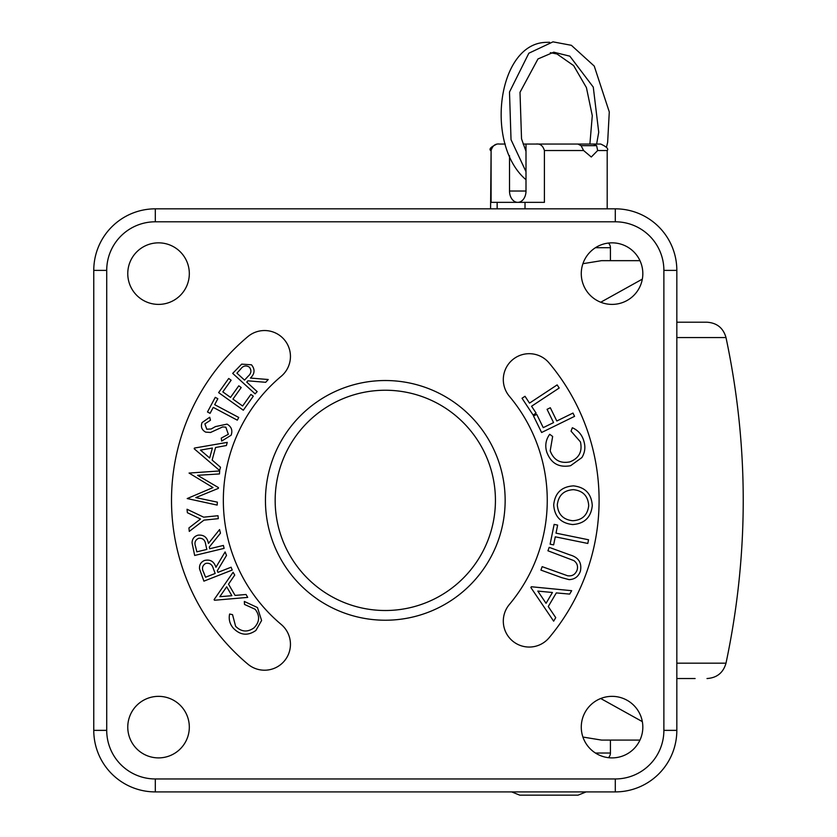 <?xml version="1.0" encoding="UTF-8"?>
<svg xmlns="http://www.w3.org/2000/svg" width="837" height="837" viewBox="0 0 837 837"><rect width="100%" height="100%" fill="white"/><g stroke="black" fill="none" stroke-linecap="round" stroke-linejoin="round"><path stroke-width="1.26" d="M608.457 757.684A6.476 6.476 0 0 0 610.424 753.038A6.476 6.476 0 0 1 608.457 757.684M610.424 260.663L610.424 247.71A6.476 6.476 0 0 0 608.457 243.054A6.476 6.476 0 0 1 610.424 247.71L595.452 247.71M582.918 263.697L601.531 260.663L639.96 260.663M610.424 740.086L610.424 753.038L595.452 753.038M582.918 737.052L601.531 740.086L639.96 740.086M600.725 302.241L642.324 279.129M600.725 698.508L642.324 721.62M586.12 791.907L578.032 795.15L519.725 795.15L511.648 791.907M676.83 322.214L707.003 322.214L676.83 322.214M695.108 678.535L676.83 678.535M127.768 273.626A30.77 30.77 0 0 0 158.549 304.396A30.77 30.77 0 0 0 189.319 273.626A30.77 30.77 0 0 0 158.549 242.845A30.77 30.77 0 0 0 127.768 273.626M581.276 273.626A30.77 30.77 0 0 0 612.046 304.396A30.77 30.77 0 0 0 642.826 273.626A30.77 30.77 0 0 0 612.046 242.845A30.77 30.77 0 0 0 581.276 273.626M581.276 727.123A30.77 30.77 0 0 0 612.046 757.893A30.77 30.77 0 0 0 642.826 727.123A30.77 30.77 0 0 0 612.046 696.353A30.77 30.77 0 0 0 581.276 727.123M127.768 727.123A30.77 30.77 0 0 0 158.549 757.893A30.77 30.77 0 0 0 189.319 727.123A30.77 30.77 0 0 0 158.549 696.353A30.77 30.77 0 0 0 127.768 727.123M505.15 500.369A119.858 119.858 0 0 1 385.292 620.227A119.858 119.858 0 0 1 265.444 500.369A119.858 119.858 0 0 1 385.292 380.521A119.858 119.858 0 0 1 505.15 500.369M495.431 500.369A110.139 110.139 0 0 1 385.292 610.508A110.139 110.139 0 0 1 275.164 500.369A110.139 110.139 0 0 1 385.292 390.241A110.139 110.139 0 0 1 495.431 500.369M290.449 356.447A25.916 25.916 0 0 0 247.878 336.6A213.791 213.791 0 0 0 247.878 664.149A25.916 25.916 0 0 0 290.449 644.302A25.916 25.916 0 0 0 281.19 624.444A161.97 161.97 0 0 1 281.19 376.305A25.916 25.916 0 0 0 290.449 356.447M599.093 500.369A213.791 213.791 0 0 0 549.072 362.944A25.916 25.916 0 0 0 512.568 359.753A25.916 25.916 0 0 0 509.367 396.267A161.97 161.97 0 0 1 509.367 604.481A25.916 25.916 0 0 0 512.568 640.996A25.916 25.916 0 0 0 549.072 637.794A213.791 213.791 0 0 0 599.093 500.369M106.717 270.382L93.765 270.382L93.765 730.366L93.765 270.382A61.551 61.551 0 0 1 155.305 208.831L615.289 208.831A61.551 61.551 0 0 1 676.83 270.382L676.83 730.366A61.551 61.551 0 0 1 615.289 791.907L155.305 791.907A61.551 61.551 0 0 1 93.765 730.366A61.551 61.551 0 0 0 155.305 791.907L155.305 778.954L615.289 778.954A48.588 48.588 0 0 0 663.877 730.366L663.877 270.382A48.588 48.588 0 0 0 615.289 221.795L155.305 221.795A48.588 48.588 0 0 0 106.717 270.382L106.717 730.366A48.588 48.588 0 0 0 155.305 778.954M537.804 591.089L546.048 603.31L552.441 592.502L537.804 591.089M572.759 520.729C582.259 520.143 587.574 515.121 588.704 505.684C588.087 496.048 582.981 490.712 573.387 489.666C563.835 490.262 558.467 495.326 557.296 504.857C558.059 514.42 563.217 519.704 572.759 520.729M244.55 380.113L248.108 376.273C251.362 373.407 251.77 370.362 249.342 367.14C245.952 365.068 243.023 365.759 240.543 369.201L236.934 373.156L244.55 380.113M200.482 450.097L209.679 457.996L212.399 448.025L200.482 450.097M206.844 549.428L205.661 544.343C205.107 540.064 202.826 538.024 198.798 538.233C195.209 539.865 194.142 542.669 195.596 546.645L196.841 551.824L206.844 549.428M215.182 573.46L213.309 568.574C212.169 564.389 209.606 562.673 205.63 563.427C202.292 565.55 201.612 568.49 203.6 572.236L205.557 577.227L215.182 573.46M219.807 596.708L231.87 595.703L226.681 586.789L219.807 596.708M530.867 587.522L531.328 586.747L571.671 590.692L569.662 594.092L556.312 592.91L548.256 606.543L555.737 617.633L553.655 621.169L530.867 587.522M561.648 577.635L540.911 570.091L542.156 566.659L567.549 575.741C572.1 576.421 575.27 574.569 577.059 570.185C578.221 566.283 577.174 563.092 573.92 560.633L547.942 550.788L549.187 547.356L569.924 554.9C578.576 557.369 582.071 562.799 580.386 571.2C578.461 576.578 574.705 579.392 569.108 579.643L561.648 577.635M555.266 536.831L553.623 544.887L550.118 544.176L554.136 524.391L557.641 525.113L556.009 533.148L588.547 539.771L587.804 543.454L555.266 536.831M572.654 524.548C560.895 523.24 554.565 516.701 553.696 504.941C554.941 493.014 561.543 486.653 573.481 485.868C585.251 487.239 591.518 493.83 592.282 505.642C590.985 517.412 584.446 523.721 572.654 524.548M546.718 451.917C544.845 445.525 545.839 439.645 549.7 434.288L552.65 436.454L550.191 450.85C553.675 460.057 560.225 463.74 569.83 461.888C579.026 458.278 582.562 451.614 580.439 441.894L571.043 431.149L572.351 427.749C578.262 430.396 582.092 434.863 583.849 441.141C585.659 446.937 585 452.409 581.893 457.567L570.593 465.696C558.792 467.873 550.84 463.279 546.718 451.917M574.58 416.345L541.602 432.499L533.504 415.979L536.758 414.388L543.244 427.644L553.56 422.591L547.074 409.335L550.317 407.745L556.804 421.001L572.979 413.07L574.58 416.345M531.568 406.238L536.088 413.08L533.106 415.047L522.037 398.255L525.008 396.288L529.518 403.12L557.139 384.905L559.2 388.023L531.568 406.238M255.128 393.861L232.696 373.386L241.694 364.137L251.466 364.796C255.191 369.326 254.846 373.752 250.43 378.062L268.227 379.517L265.695 382.3L247.909 380.825L246.737 382.101L257.168 391.622L255.128 393.861M243.305 410.214L218.624 392.616L228.71 378.47L231.138 380.207L222.809 391.883L230.531 397.387L238.786 385.805L241.202 387.531L232.948 399.113L242.625 406.008L250.88 394.426L253.318 396.173L243.305 410.214M213.247 407.389L210.077 413.342L207.482 411.971L215.255 397.355L217.84 398.726L214.68 404.669L238.733 417.454L237.3 420.174L213.247 407.389M231.148 435.198L221.69 441.068L221.282 438.096L228.334 434.309L225.823 427.152L222.673 426.922L210.547 432.467L205.661 432.122C201.79 429.988 200.577 426.818 202.052 422.591L209.71 417.255L210.464 420.258L204.887 423.878L206.781 429.203L211.133 428.994L215.444 426.598L227.047 424.129C231.43 426.671 232.801 430.364 231.148 435.198M194.194 448.778L194.393 448.067L227.256 442.386L226.398 445.525L215.559 447.502L212.148 460.068L220.497 467.234L219.618 470.488L194.194 448.778M217.379 502.158L217.17 505.088L187.206 498.559L212.996 487.573L189.068 473.062L219.681 470.949L219.461 473.941L197.574 475.311L218.447 487.605L218.394 488.369L195.774 497.607L217.379 502.158M203.956 520.133L189.288 531.401L188.932 527.938L200.514 519.013L187.383 512.715L187.038 509.252L203.663 517.172L217.997 515.718L218.3 518.668L203.956 520.133M224.107 548.381L194.665 555.454L192.06 542.857C192.207 538.84 194.205 536.276 198.066 535.167C203.893 534.623 207.346 537.375 208.434 543.433L219.576 529.559L220.455 533.2L209.302 547.053L209.71 548.737L223.395 545.442L224.107 548.381M232.215 570.049L203.893 581.15L199.562 568.961C199.154 564.944 200.786 562.119 204.469 560.476C210.192 559.137 214.01 561.397 215.936 567.266L225.111 551.928L226.492 555.433L217.306 570.761L217.934 572.372L231.106 567.214L232.215 570.049M214.471 600.255L214.094 599.616L233.094 572.278L234.726 575.082L228.522 584.163L235.071 595.41L246.026 594.49L247.71 597.398L214.471 600.255M233.366 628.231C229.777 624.088 228.532 619.349 229.61 614.023L232.54 614.651L235.605 626.264C241.328 631.977 247.48 632.5 254.029 627.844C259.7 622.017 260.087 615.833 255.191 609.284L244.498 604.44L244.331 601.447L257.482 607.568L261.594 620.52L255.902 630.449C247.815 636.068 240.303 635.335 233.366 628.231M523.135 144.048L577.875 144.048L581.066 145.669L583.598 150.524L591.288 157.011L597.66 150.524L596.635 145.669L593.443 144.048L569.045 144.048M526.002 144.048L526.002 191.024A11.341 8.244 90 0 1 517.758 202.355A11.341 8.244 90 0 1 509.513 191.024L509.513 155.692M536.004 144.048C540.168 143.535 542.962 145.701 544.406 150.524L544.406 202.355L525.019 202.355L525.019 208.831M497.147 208.831L497.147 202.355L491.099 202.355L491.099 150.524C492.554 145.69 495.347 143.535 499.511 144.048L505.245 144.048M497.147 202.355L525.019 202.355M544.04 144.048L528.722 144.048M593.443 144.048L600.715 144.048C606.679 146.789 608.834 148.955 607.191 150.524L597.66 150.524M549.574 42.279L546.142 42.363C497.984 43.168 484.696 142.855 524.977 178.836A5.179 3.139 -45.3 0 0 526.002 179.369M707.003 322.214C716.943 322.883 723.273 327.999 726.003 337.573L676.83 337.573M676.83 663.166L726.003 663.166C723.273 672.749 716.943 677.865 707.003 678.535M93.765 270.382A61.551 61.551 0 0 1 155.305 208.831L155.305 221.795M615.289 221.795L615.289 208.831A61.551 61.551 0 0 1 676.83 270.382L663.877 270.382M663.877 730.366L676.83 730.366A61.551 61.551 0 0 1 615.289 791.907L615.289 778.954M106.717 730.366L93.765 730.366M509.513 191.024L526.002 191.024M544.406 150.524L583.598 150.524M490.576 208.831L491.099 150.524M596.635 145.669L581.066 145.669M726.003 337.573C748.969 446.111 748.969 554.638 726.003 663.166M607.191 208.831L607.191 150.524M490.576 150.524C488.923 148.955 491.089 146.789 497.052 144.048M526.002 171.669L511.03 139.695L509.492 92.039L528.838 53.223L552.985 41.85L571.378 45.313L594.228 66.06L609.284 111.917L607.652 142.259L606.438 147.5M596.624 144.048L598.727 132.215L593.276 87.111L569.84 56.173L553.77 52.187L537.971 58.956L520.007 92.311L521.535 138.848L526.002 151.351M589.897 144.048L592.282 115.663L586.423 87.613L573.627 65.6L557.023 53.997L550.359 52.679"/></g></svg>
